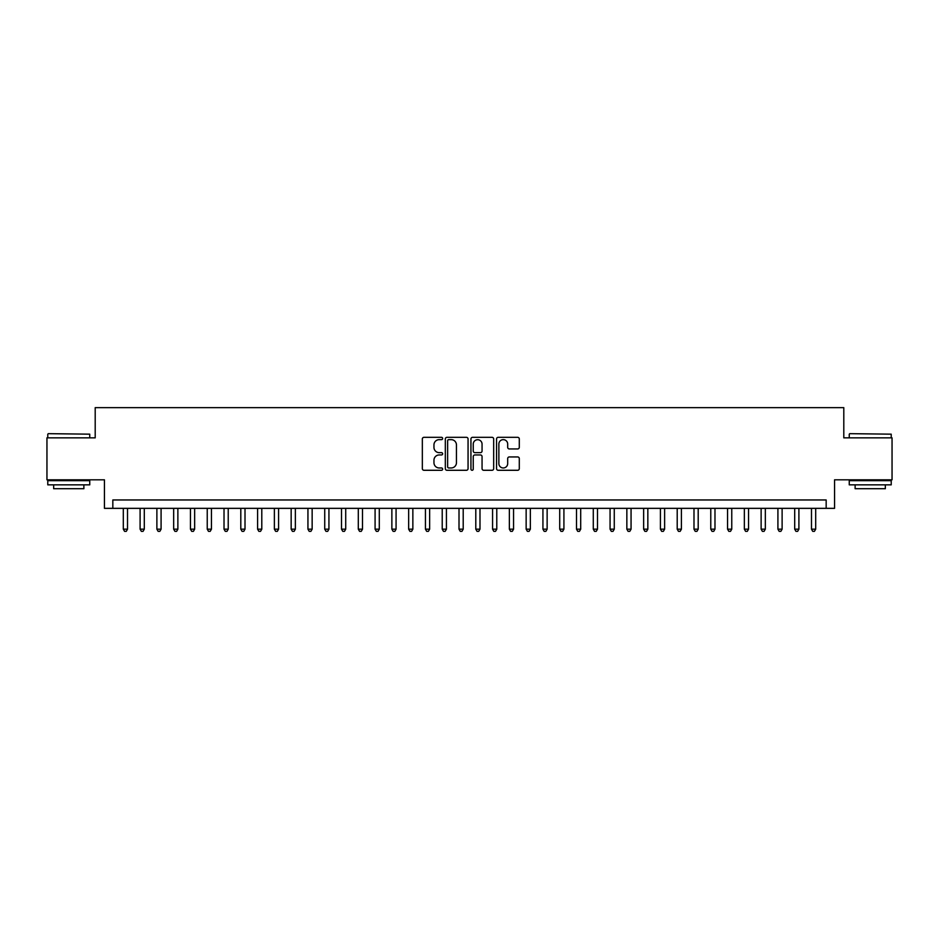 <?xml version="1.0" encoding="UTF-8"?>
<svg xmlns="http://www.w3.org/2000/svg" width="939" height="939" viewBox="0 0 939 939"><rect width="100%" height="100%" fill="white"/><g stroke="black" fill="none" stroke-linecap="round" stroke-linejoin="round"><path stroke-width="1.41" d="M442.645 438.49A1.15 1.15 0 0 0 441.494 437.328L423.982 437.328A1.643 1.643 0 0 0 422.339 438.983L422.339 468.631A1.643 1.643 0 0 0 423.982 470.286L441.494 470.286A1.15 1.15 0 0 0 442.645 469.124A1.15 1.15 0 0 0 441.494 467.974L439.229 467.974A5.27 5.27 0 0 1 433.959 462.704L433.959 460.227A5.27 5.27 0 0 1 439.229 454.957L441.494 454.957A1.15 1.15 0 0 0 442.645 453.807A1.15 1.15 0 0 0 441.494 452.657L439.229 452.657A5.27 5.27 0 0 1 433.959 447.387L433.959 444.91A5.27 5.27 0 0 1 439.229 439.64L441.494 439.64A1.15 1.15 0 0 0 442.645 438.49M517.647 448.948A1.643 1.643 0 0 0 519.29 447.304L519.29 438.983A1.643 1.643 0 0 0 517.647 437.328L498.21 437.328A1.643 1.643 0 0 0 496.555 438.983L496.555 468.631A1.643 1.643 0 0 0 498.21 470.286L517.647 470.286A1.643 1.643 0 0 0 519.29 468.631L519.29 458.584A1.643 1.643 0 0 0 517.647 456.941L509.325 456.941A1.643 1.643 0 0 0 507.682 458.584L507.682 463.573A4.402 4.402 0 0 1 503.269 467.974A4.402 4.402 0 0 1 498.867 463.573L498.867 444.041A4.402 4.402 0 0 1 503.269 439.64A4.402 4.402 0 0 1 507.682 444.041L507.682 447.304A1.643 1.643 0 0 0 509.325 448.948L517.647 448.948M826.167 508.351L834.56 508.351L834.56 479.817L892.05 479.817L892.05 437.856L843.797 437.856L843.797 407.643L95.203 407.643L95.203 437.856L46.95 437.856L46.95 479.817L104.44 479.817L104.44 508.351L826.167 508.351L826.167 499.959L112.833 499.959L112.833 508.351M468.056 438.983A1.643 1.643 0 0 0 466.413 437.328L446.976 437.328A1.643 1.643 0 0 0 445.321 438.983L445.321 468.631A1.643 1.643 0 0 0 446.976 470.286L466.413 470.286A1.643 1.643 0 0 0 468.056 468.631L468.056 438.983M472.587 437.328L492.024 437.328A1.643 1.643 0 0 1 493.679 438.983L493.679 468.631A1.643 1.643 0 0 1 492.024 470.286L483.714 470.286A1.643 1.643 0 0 1 482.059 468.631L482.059 456.612A1.643 1.643 0 0 0 480.416 454.957L474.899 454.957A1.643 1.643 0 0 0 473.244 456.612L473.244 469.124A1.15 1.15 0 0 1 472.094 470.286A1.15 1.15 0 0 1 470.944 469.124L470.944 438.983A1.643 1.643 0 0 1 472.587 437.328M448.783 439.64A1.15 1.15 0 0 0 447.633 440.79L447.633 466.824A1.15 1.15 0 0 0 448.783 467.974L451.166 467.974A5.27 5.27 0 0 0 456.448 462.704L456.448 444.91A5.27 5.27 0 0 0 451.166 439.64L448.783 439.64M482.059 444.124A4.402 4.402 0 0 0 477.658 439.722A4.402 4.402 0 0 0 473.244 444.124L473.244 451.002A1.643 1.643 0 0 0 474.899 452.657L480.416 452.657A1.643 1.643 0 0 0 482.059 451.002L482.059 444.124M123.314 508.351L123.314 529.173L127.516 529.173L127.516 508.351M127.516 529.173L126.26 531.357L124.582 531.357L123.314 529.173M48.288 433.665L89.745 434.17L48.288 433.665M68.77 484.853L47.783 484.853L47.783 480.662L89.745 480.662L89.745 484.853L68.77 484.853M83.876 484.853L83.876 488.714L53.664 488.714L53.664 484.853M849.748 433.665L891.217 434.17L849.748 433.665M870.23 484.853L849.255 484.853L849.255 480.662L891.217 480.662L891.217 484.853L870.23 484.853M885.336 484.853L885.336 488.714L855.124 488.714L855.124 484.853M140.099 508.351L140.099 529.173L144.301 529.173L144.301 508.351M144.301 529.173L143.045 531.357L141.366 531.357L140.099 529.173M156.883 508.351L156.883 529.173L161.085 529.173L161.085 508.351M161.085 529.173L159.83 531.357L158.151 531.357L156.883 529.173M173.668 508.351L173.668 529.173L177.87 529.173L177.87 508.351M177.87 529.173L176.614 531.357L174.936 531.357L173.668 529.173M190.453 508.351L190.453 529.173L194.655 529.173L194.655 508.351M194.655 529.173L193.399 531.357L191.72 531.357L190.453 529.173M207.237 508.351L207.237 529.173L211.439 529.173L211.439 508.351M211.439 529.173L210.183 531.357L208.505 531.357L207.237 529.173M224.022 508.351L224.022 529.173L228.224 529.173L228.224 508.351M228.224 529.173L226.968 531.357L225.29 531.357L224.022 529.173M240.807 508.351L240.807 529.173L245.009 529.173L245.009 508.351M245.009 529.173L243.753 531.357L242.074 531.357L240.807 529.173M257.591 508.351L257.591 529.173L261.793 529.173L261.793 508.351M261.793 529.173L260.537 531.357L258.859 531.357L257.591 529.173M274.376 508.351L274.376 529.173L278.578 529.173L278.578 508.351M278.578 529.173L277.322 531.357L275.643 531.357L274.376 529.173M291.16 508.351L291.16 529.173L295.362 529.173L295.362 508.351M295.362 529.173L294.107 531.357L292.428 531.357L291.16 529.173M307.945 508.351L307.945 529.173L312.147 529.173L312.147 508.351M312.147 529.173L310.891 531.357L309.213 531.357L307.945 529.173M324.73 508.351L324.73 529.173L328.932 529.173L328.932 508.351M328.932 529.173L327.676 531.357L325.997 531.357L324.73 529.173M341.514 508.351L341.514 529.173L345.716 529.173L345.716 508.351M345.716 529.173L344.46 531.357L342.782 531.357L341.514 529.173M358.299 508.351L358.299 529.173L362.501 529.173L362.501 508.351M362.501 529.173L361.245 531.357L359.567 531.357L358.299 529.173M375.084 508.351L375.084 529.173L379.286 529.173L379.286 508.351M379.286 529.173L378.03 531.357L376.351 531.357L375.084 529.173M391.868 508.351L391.868 529.173L396.07 529.173L396.07 508.351M396.07 529.173L394.814 531.357L393.136 531.357L391.868 529.173M408.653 508.351L408.653 529.173L412.855 529.173L412.855 508.351M412.855 529.173L411.599 531.357L409.92 531.357L408.653 529.173M425.437 508.351L425.437 529.173L429.639 529.173L429.639 508.351M429.639 529.173L428.384 531.357L426.705 531.357L425.437 529.173M442.222 508.351L442.222 529.173L446.424 529.173L446.424 508.351M446.424 529.173L445.168 531.357L443.49 531.357L442.222 529.173M459.007 508.351L459.007 529.173L463.209 529.173L463.209 508.351M463.209 529.173L461.953 531.357L460.274 531.357L459.007 529.173M475.791 508.351L475.791 529.173L479.993 529.173L479.993 508.351M479.993 529.173L478.726 531.357L477.047 531.357L475.791 529.173M492.576 508.351L492.576 529.173L496.778 529.173L496.778 508.351M496.778 529.173L495.51 531.357L493.832 531.357L492.576 529.173M509.361 508.351L509.361 529.173L513.563 529.173L513.563 508.351M513.563 529.173L512.295 531.357L510.616 531.357L509.361 529.173M526.145 508.351L526.145 529.173L530.347 529.173L530.347 508.351M530.347 529.173L529.08 531.357L527.401 531.357L526.145 529.173M542.93 508.351L542.93 529.173L547.132 529.173L547.132 508.351M547.132 529.173L545.864 531.357L544.186 531.357L542.93 529.173M559.714 508.351L559.714 529.173L563.916 529.173L563.916 508.351M563.916 529.173L562.649 531.357L560.97 531.357L559.714 529.173M576.499 508.351L576.499 529.173L580.701 529.173L580.701 508.351M580.701 529.173L579.433 531.357L577.755 531.357L576.499 529.173M593.284 508.351L593.284 529.173L597.486 529.173L597.486 508.351M597.486 529.173L596.218 531.357L594.54 531.357L593.284 529.173M610.068 508.351L610.068 529.173L614.27 529.173L614.27 508.351M614.27 529.173L613.003 531.357L611.324 531.357L610.068 529.173M626.853 508.351L626.853 529.173L631.055 529.173L631.055 508.351M631.055 529.173L629.787 531.357L628.109 531.357L626.853 529.173M643.638 508.351L643.638 529.173L647.84 529.173L647.84 508.351M647.84 529.173L646.572 531.357L644.893 531.357L643.638 529.173M660.422 508.351L660.422 529.173L664.624 529.173L664.624 508.351M664.624 529.173L663.357 531.357L661.678 531.357L660.422 529.173M677.207 508.351L677.207 529.173L681.409 529.173L681.409 508.351M681.409 529.173L680.141 531.357L678.463 531.357L677.207 529.173M693.991 508.351L693.991 529.173L698.193 529.173L698.193 508.351M698.193 529.173L696.926 531.357L695.247 531.357L693.991 529.173M710.776 508.351L710.776 529.173L714.978 529.173L714.978 508.351M714.978 529.173L713.71 531.357L712.032 531.357L710.776 529.173M727.561 508.351L727.561 529.173L731.763 529.173L731.763 508.351M731.763 529.173L730.495 531.357L728.817 531.357L727.561 529.173M744.345 508.351L744.345 529.173L748.547 529.173L748.547 508.351M748.547 529.173L747.28 531.357L745.601 531.357L744.345 529.173M761.13 508.351L761.13 529.173L765.332 529.173L765.332 508.351M765.332 529.173L764.064 531.357L762.386 531.357L761.13 529.173M777.915 508.351L777.915 529.173L782.117 529.173L782.117 508.351M782.117 529.173L780.849 531.357L779.17 531.357L777.915 529.173M794.699 508.351L794.699 529.173L798.901 529.173L798.901 508.351M798.901 529.173L797.634 531.357L795.955 531.357L794.699 529.173M811.484 508.351L811.484 529.173L815.686 529.173L815.686 508.351M815.686 529.173L814.418 531.357L812.74 531.357L811.484 529.173M47.783 437.856L47.783 434.17M57.361 480.662L57.361 479.817M80.179 480.662L80.179 479.817M89.745 437.856L89.745 434.17M849.255 437.856L849.255 434.17M858.821 480.662L858.821 479.817M881.639 480.662L881.639 479.817M891.217 437.856L891.217 434.17"/></g></svg>

